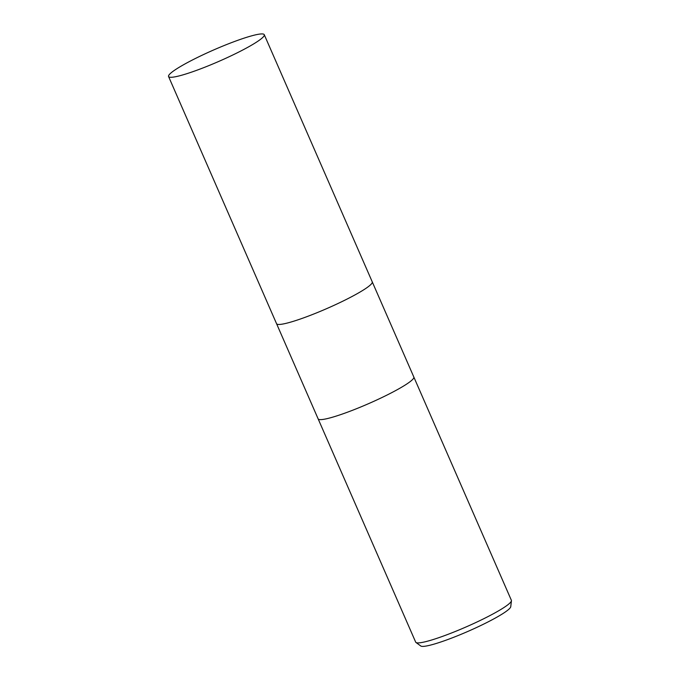 <?xml version="1.0" encoding="UTF-8"?>
<svg xmlns="http://www.w3.org/2000/svg" width="680" height="680" viewBox="0 0 680 680"><rect width="100%" height="100%" fill="white"/><g stroke="black" fill="none" stroke-linecap="round" stroke-linejoin="round"><path stroke-width="1.02" d="M168.564 76.508L276.556 323.688A52.215 6.273 -23.6 0 0 319.234 311.797A52.215 6.273 -23.6 0 1 276.556 323.688A52.215 6.273 -23.6 0 0 276.556 323.688L318.129 418.854A52.215 6.273 -23.6 0 0 360.808 406.963A52.215 6.273 -23.6 0 0 413.831 377.034A52.215 6.273 -23.6 0 0 413.822 377.017L511.377 600.312A52.215 6.273 -23.6 0 1 511.437 600.763A52.215 6.273 -23.6 0 1 458.354 630.233A52.215 6.273 -23.6 0 1 415.964 642.472A52.215 6.273 -23.6 0 1 415.675 642.124L318.129 418.854A52.215 6.273 -23.6 0 0 318.129 418.854A52.215 6.273 -23.6 0 0 360.808 406.963A52.215 6.273 -23.6 0 0 413.831 377.034L372.257 281.877A52.215 6.273 -23.6 0 0 372.249 281.86L264.265 34.697A52.215 6.273 -23.6 0 0 221.587 46.589A52.215 6.273 -23.6 0 0 168.564 76.508A52.215 6.273 -23.6 0 0 211.242 64.626A52.215 6.273 -23.6 0 0 264.265 34.697M319.234 311.797A52.215 6.273 -23.6 0 0 372.257 281.877A52.215 6.273 -23.6 0 1 319.234 311.797M415.964 642.472L420.793 646A49.206 5.907 -23.6 0 0 460.725 634.465A49.206 5.907 -23.6 0 0 510.748 606.696L511.437 600.763"/></g></svg>
